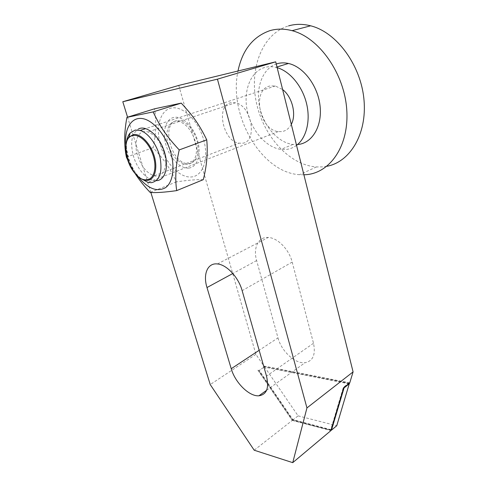 <?xml version="1.0" encoding="UTF-8"?>
<svg xmlns="http://www.w3.org/2000/svg" width="487" height="487" viewBox="0 0 487 487"><rect width="100%" height="100%" fill="white"/><g stroke="black" fill="none" stroke-linecap="round" stroke-linejoin="round"><path stroke-width="0.37" stroke-dasharray="2.44 1.83" d="M303.894 174.796L299.548 174.693C261.696 172.69 228.251 115.809 237.985 71.011M326.838 166.298L322.656 166.889L316.41 166.95C289.503 165.044 263.814 136.804 256.515 103.183C248.997 69.671 261.75 33.865 288.56 25.89M296.54 145.333C293.448 147.64 290.045 149.01 286.338 149.442L280.981 149.406C265.884 147.512 251.14 130.206 247.189 110.342C243.098 90.509 250.768 70.798 265.482 67.261C268.781 66.482 272.233 66.5 275.831 67.322L277.158 67.669M298.275 144.462L292.918 144.456C278.18 142.721 263.844 126.443 259.705 107.353C255.462 88.287 262.298 68.789 276.245 64.01M140.773 178.473L136.579 174.2C128.872 163.955 125.536 153.07 126.583 141.553M291.299 124.325C289.041 128.538 285.881 130.966 281.809 131.606L278.241 131.581C259.212 129.944 251.529 89.042 270.224 85.956L275.332 85.986L282.624 89.559M231.191 102.666C215.431 104.985 222.827 141.303 239.014 143.166L242.13 143.251C257.824 142.581 252.102 105.582 235.422 102.769L231.191 102.666M176.805 120.697C161.374 122.736 170.225 161.045 186.247 163.486L189.327 163.675C196.346 161.964 199.11 155.268 197.606 143.568C195.646 132.945 188.134 122.761 180.987 120.916L176.805 120.697M188.743 168.052C180.306 168.971 169.914 158.366 166.049 145.223C162.061 132.111 165.513 118.98 173.95 117.404C182.321 115.614 193.686 126.577 197.606 140.585C201.655 154.574 197.235 167.339 188.743 168.052M331.063 430.058L292.815 419.995L259.017 370.583L264.386 366.894L259.206 370.443L292.882 419.666L331.16 429.723L330.6 430.191L292.322 420.104L292.882 419.666M264.386 366.894L264.191 365.999M292.322 420.104L258.147 370.132M277.986 337.881C281.389 351.17 295.189 364.057 305.057 362.693C313.001 361.111 315.813 354.627 313.506 343.262L292.194 262.085C289.077 249.423 277.566 237.747 268.252 237.467C258.25 236.615 252.93 247.962 256.631 260.575L277.986 337.881L259.157 350.299M178.735 85.432L255.9 354.335L263.96 366.084M349.751 382.873L264.295 366.151M257.958 370.278L292.255 420.433L254.19 450.207M255.9 354.335L210.232 384.566M331.16 429.723L343.706 387.628L348.942 383.555M349.331 382.788L348.893 383.519M349.374 382.648L343.317 387.451L330.6 430.191M349.453 383.153L349.636 382.849M343.682 387.725L343.317 387.451M264.009 366.346L349.045 383.013M349.24 383.841L264.234 367.095L348.996 383.512M292.255 420.433L330.892 430.63M264.52 366.894L298.105 415.855L292.815 419.995M298.105 415.855L336.742 425.723M150.854 192.481L127.57 117.166M168.301 144.895C163.997 131.441 169.61 118.554 179.253 121.494C186.405 124.021 191.695 130.51 195.123 140.95C199.268 154.604 193.455 166.536 184.573 164.131C177.28 161.836 171.856 155.42 168.301 144.895M164.028 152.224C160.363 141.437 154.969 134.68 147.847 131.965C138.247 128.787 133.067 141.93 137.663 155.803C141.443 166.657 146.958 173.335 154.209 175.825C163.035 178.461 168.478 166.329 164.028 152.224M203.28 179.66C196.273 179.484 187.306 180.227 176.385 181.901C169.78 167.814 164.302 159.797 153.095 147.677C155.998 134.375 156.491 121.415 154.58 108.796M203.651 139.696C209.167 158.945 202.902 176.203 191.348 176.97C179.861 178.017 165.951 163.687 160.704 146.015C155.298 128.373 159.766 110.452 171.223 108.077C182.595 105.423 198.306 120.417 203.651 139.696M137.894 176.349C133.803 170.785 130.638 164.484 128.398 157.453L125.841 145.029M127.606 159.821L135.057 173.457M156.254 180.659C148.06 181.261 137.644 170.091 133.633 156.747C129.901 142.965 131.502 133.712 138.436 129M176.385 181.901L150.154 192.444M126.376 157.106L153.095 147.677M313.506 343.262L266.517 376.116M256.631 260.575L232.835 273.505M292.194 262.085L242.149 290.66M316.41 166.95L299.548 174.693M292.918 144.456L280.981 149.406M278.241 131.581L147.926 182.375M134.643 172.97L136.579 174.2M275.332 85.986L145.601 128.647M276.987 66.969L275.831 67.322M186.247 163.486L239.014 143.166M266.59 390.294L305.057 362.693M217.464 263.954L268.252 237.467M180.987 120.916L235.422 102.769M179.253 121.494L147.847 131.965M184.573 164.131L154.209 175.825"/><path stroke-width="0.73" d="M237.985 71.011C242.356 50.033 253.009 36.574 269.95 30.632C276.92 28.617 284.292 28.63 292.078 30.675C319.235 37.584 344.553 73.787 346.768 109.946C349.222 146.143 329.821 173.202 305.799 174.693L303.894 174.796M276.245 64.01L278.12 63.462C281.425 62.677 284.871 62.677 288.462 63.474C303.614 66.707 318.041 86.004 320.093 106.215C322.278 126.443 312.149 142.959 298.275 144.462M126.583 141.553C127.131 137.937 128.318 135.076 130.139 132.981L135.191 130.059L140.153 130.437C148.505 132.902 157.624 145.583 160.272 158.592C162.408 172.867 159.444 180.896 151.39 182.68L147.926 182.375L140.773 178.473M147.512 180.336C143.233 180.543 138.947 178.084 134.643 172.97C125.871 162.688 122.7 143.635 129 137.09L133.377 134.589C140.457 133.195 150.422 143.251 154.184 155.858C158.05 168.453 154.714 179.837 147.512 180.336M133.249 135.502C116.813 137.626 130.973 182.266 146.916 179.715C153.874 179.222 157.076 168.216 153.338 156.053C149.704 143.878 140.086 134.168 133.249 135.502M282.624 89.559C292.316 96.84 296.662 114.689 291.299 124.325M277.158 67.669C290.021 71.315 302.415 86.302 306.567 103.609C310.761 120.922 306.311 138.052 296.54 145.333M288.56 25.89C295.548 23.875 302.908 23.845 310.639 25.805C336.785 32.245 361.05 65.471 363.996 99.932C367.143 134.43 349.745 162.141 326.838 166.298M292.736 462.65L330.892 430.63L343.682 387.725L349.751 382.873L353.087 371.891L275.703 61.831L178.735 85.432L122.797 101.734L217.433 79.162L306.944 407.923L292.736 462.65L254.19 450.207L210.232 384.566L150.854 192.481M348.942 383.555L349.258 383.793L344.072 387.908L331.452 430.161L331.063 430.058M343.755 387.67L344.072 387.908M331.452 430.161L336.742 425.723L349.258 383.793M348.996 383.512L349.526 383.616M353.087 371.891L306.944 407.923M266.517 376.116C269.244 388.017 266.718 394.58 258.926 395.791C249.234 396.668 235.124 382.63 231.228 368.72L206.987 287.543C202.805 274.272 207.553 262.663 217.464 263.954C226.662 264.624 238.545 277.316 242.149 290.66L266.517 376.116M275.703 61.831L217.433 79.162M127.57 117.166L122.797 101.734M126.924 117.367L154.58 108.796L181.243 103.116C193.4 116.229 199.396 124.824 206.744 139.836C207.961 152.675 206.805 165.951 203.28 179.66L176.684 190.624C174.918 178.589 175.77 165.02 179.228 149.917C166.566 136.263 160.333 127.131 153.137 111.907L126.924 117.367C124.148 131.959 123.966 145.205 126.376 157.106L127.606 159.821M125.841 145.029C124.288 129.323 130.887 117.33 141.668 118.475C152.413 119.479 165.446 134.29 170.572 151.761C175.302 167.662 172.824 182.795 165.294 187.812C156.668 192.286 147.531 188.463 137.894 176.349M135.057 173.457C138.789 179.374 143.823 185.699 150.154 192.444C156.077 192.889 164.916 192.286 176.684 190.624M138.436 129C146.441 124.514 160.101 136.524 164.624 152.565C169.202 167.26 164.868 180.628 156.254 180.659M181.243 103.116L153.137 111.907M206.744 139.836L179.228 149.917M259.157 350.299L231.228 368.72M232.835 273.505L206.987 287.543M129 137.09L130.139 132.981M145.601 128.647L140.153 130.437M288.462 63.474L276.987 66.969M310.639 25.805L292.078 30.675M258.926 395.791L266.59 390.294"/></g></svg>
